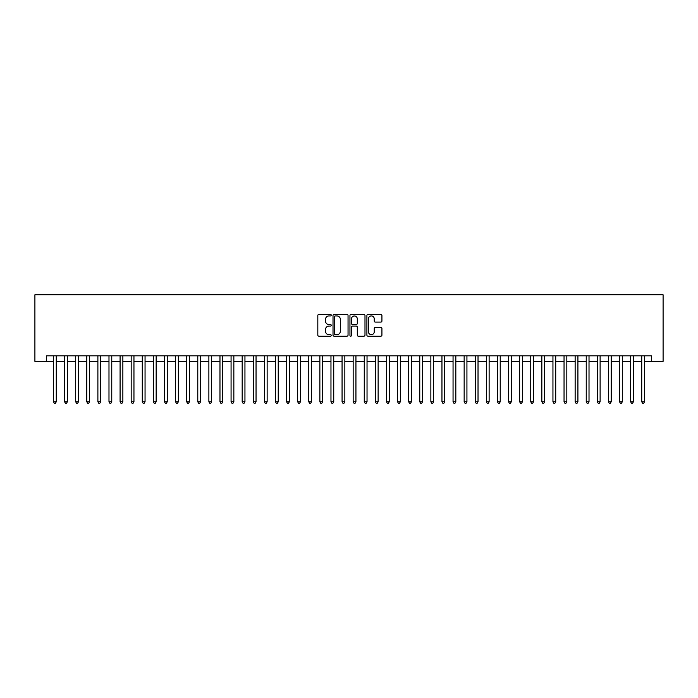 <?xml version="1.0" encoding="UTF-8"?>
<svg xmlns="http://www.w3.org/2000/svg" width="698" height="698" viewBox="0 0 698 698"><rect width="100%" height="100%" fill="white"/><g stroke="black" fill="none" stroke-linecap="round" stroke-linejoin="round"><path stroke-width="1.05" d="M331.245 315.173A0.759 0.759 0 0 0 330.477 314.405L318.907 314.405A1.091 1.091 0 0 0 317.817 315.496L317.817 335.11A1.091 1.091 0 0 0 318.907 336.2L330.477 336.2A0.759 0.759 0 0 0 331.245 335.433A0.759 0.759 0 0 0 330.477 334.674L328.985 334.674A3.49 3.49 0 0 1 325.495 331.184L325.495 329.552A3.49 3.49 0 0 1 328.985 326.071L330.477 326.071A0.759 0.759 0 0 0 331.245 325.303A0.759 0.759 0 0 0 330.477 324.544L328.985 324.544A3.49 3.49 0 0 1 325.495 321.054L325.495 319.422A3.49 3.49 0 0 1 328.985 315.932L330.477 315.932A0.759 0.759 0 0 0 331.245 315.173M380.838 322.092A1.091 1.091 0 0 0 381.928 321.001L381.928 315.496A1.091 1.091 0 0 0 380.838 314.405L367.986 314.405A1.091 1.091 0 0 0 366.895 315.496L366.895 335.11A1.091 1.091 0 0 0 367.986 336.2L380.838 336.2A1.091 1.091 0 0 0 381.928 335.11L381.928 328.461A1.091 1.091 0 0 0 380.838 327.371L375.341 327.371A1.091 1.091 0 0 0 374.25 328.461L374.25 331.759A2.914 2.914 0 0 1 371.336 334.674A2.914 2.914 0 0 1 368.422 331.759L368.422 318.846A2.914 2.914 0 0 1 371.336 315.932A2.914 2.914 0 0 1 374.25 318.846L374.25 321.001A1.091 1.091 0 0 0 375.341 322.092L380.838 322.092M46.557 361.372L46.557 355.823L651.443 355.823L651.443 361.372L663.1 361.372L663.1 294.783L34.9 294.783L34.9 361.372L53.493 361.372M348.049 315.496A1.091 1.091 0 0 0 346.958 314.405L334.098 314.405A1.091 1.091 0 0 0 333.016 315.496L333.016 335.11A1.091 1.091 0 0 0 334.098 336.2L346.958 336.2A1.091 1.091 0 0 0 348.049 335.11L348.049 315.496M351.042 314.405L363.902 314.405A1.091 1.091 0 0 1 364.984 315.496L364.984 335.11A1.091 1.091 0 0 1 363.902 336.2L358.397 336.2A1.091 1.091 0 0 1 357.306 335.11L357.306 327.153A1.091 1.091 0 0 0 356.216 326.071L352.569 326.071A1.091 1.091 0 0 0 351.478 327.153L351.478 335.433A0.759 0.759 0 0 1 350.719 336.2A0.759 0.759 0 0 1 349.951 335.433L349.951 315.496A1.091 1.091 0 0 1 351.042 314.405M56.268 361.372L64.591 361.372M67.366 361.372L75.689 361.372M78.464 361.372L86.788 361.372M89.562 361.372L97.886 361.372M100.66 361.372L108.984 361.372M111.759 361.372L120.082 361.372M122.857 361.372L131.18 361.372M133.955 361.372L142.279 361.372M145.053 361.372L153.386 361.372M156.16 361.372L164.484 361.372M167.258 361.372L175.582 361.372M178.356 361.372L186.68 361.372M189.455 361.372L197.778 361.372M200.553 361.372L208.877 361.372M211.651 361.372L219.975 361.372M222.749 361.372L231.073 361.372M233.847 361.372L242.171 361.372M244.946 361.372L253.269 361.372M256.044 361.372L264.368 361.372M267.142 361.372L275.466 361.372M278.24 361.372L286.573 361.372M289.347 361.372L297.671 361.372M300.445 361.372L308.769 361.372M311.544 361.372L319.867 361.372M322.642 361.372L330.965 361.372M333.74 361.372L342.064 361.372M344.838 361.372L353.162 361.372M355.936 361.372L364.26 361.372M367.035 361.372L375.358 361.372M378.133 361.372L386.456 361.372M389.231 361.372L397.555 361.372M400.329 361.372L408.653 361.372M411.427 361.372L419.76 361.372M422.534 361.372L430.858 361.372M433.633 361.372L441.956 361.372M444.731 361.372L453.054 361.372M455.829 361.372L464.153 361.372M466.927 361.372L475.251 361.372M478.025 361.372L486.349 361.372M489.124 361.372L497.447 361.372M500.222 361.372L508.545 361.372M511.32 361.372L519.644 361.372M522.418 361.372L530.742 361.372M533.516 361.372L541.84 361.372M544.615 361.372L552.947 361.372M555.721 361.372L564.045 361.372M566.82 361.372L575.143 361.372M577.918 361.372L586.241 361.372M589.016 361.372L597.34 361.372M600.114 361.372L608.438 361.372M611.212 361.372L619.536 361.372M622.311 361.372L630.634 361.372M633.409 361.372L641.732 361.372M644.507 361.372L651.443 361.372M335.302 315.932A0.759 0.759 0 0 0 334.534 316.7L334.534 333.914A0.759 0.759 0 0 0 335.302 334.674L336.881 334.674A3.49 3.49 0 0 0 340.362 331.184L340.362 319.422A3.49 3.49 0 0 0 336.881 315.932L335.302 315.932M357.306 318.907A2.914 2.914 0 0 0 354.392 315.993A2.914 2.914 0 0 0 351.478 318.907L351.478 323.453A1.091 1.091 0 0 0 352.569 324.544L356.216 324.544A1.091 1.091 0 0 0 357.306 323.453L357.306 318.907M56.268 355.823L56.268 401.778L53.493 401.778L53.493 355.823M56.268 401.778L55.43 403.217L54.322 403.217L53.493 401.778M67.366 355.823L67.366 401.778L64.591 401.778L64.591 355.823M67.366 401.778L66.528 403.217L65.42 403.217L64.591 401.778M78.464 355.823L78.464 401.778L75.689 401.778L75.689 355.823M78.464 401.778L77.635 403.217L76.518 403.217L75.689 401.778M89.562 355.823L89.562 401.778L86.788 401.778L86.788 355.823M89.562 401.778L88.733 403.217L87.616 403.217L86.788 401.778M100.66 355.823L100.66 401.778L97.886 401.778L97.886 355.823M100.66 401.778L99.831 403.217L98.715 403.217L97.886 401.778M111.759 355.823L111.759 401.778L108.984 401.778L108.984 355.823M111.759 401.778L110.93 403.217L109.822 403.217L108.984 401.778M122.857 355.823L122.857 401.778L120.082 401.778L120.082 355.823M122.857 401.778L122.028 403.217L120.92 403.217L120.082 401.778M133.955 355.823L133.955 401.778L131.18 401.778L131.18 355.823M133.955 401.778L133.126 403.217L132.018 403.217L131.18 401.778M145.053 355.823L145.053 401.778L142.279 401.778L142.279 355.823M145.053 401.778L144.224 403.217L143.116 403.217L142.279 401.778M156.16 355.823L156.16 401.778L153.386 401.778L153.386 355.823M156.16 401.778L155.322 403.217L154.214 403.217L153.386 401.778M167.258 355.823L167.258 401.778L164.484 401.778L164.484 355.823M167.258 401.778L166.421 403.217L165.313 403.217L164.484 401.778M178.356 355.823L178.356 401.778L175.582 401.778L175.582 355.823M178.356 401.778L177.519 403.217L176.411 403.217L175.582 401.778M189.455 355.823L189.455 401.778L186.68 401.778L186.68 355.823M189.455 401.778L188.617 403.217L187.509 403.217L186.68 401.778M200.553 355.823L200.553 401.778L197.778 401.778L197.778 355.823M200.553 401.778L199.715 403.217L198.607 403.217L197.778 401.778M211.651 355.823L211.651 401.778L208.877 401.778L208.877 355.823M211.651 401.778L210.822 403.217L209.705 403.217L208.877 401.778M222.749 355.823L222.749 401.778L219.975 401.778L219.975 355.823M222.749 401.778L221.92 403.217L220.804 403.217L219.975 401.778M233.847 355.823L233.847 401.778L231.073 401.778L231.073 355.823M233.847 401.778L233.019 403.217L231.911 403.217L231.073 401.778M244.946 355.823L244.946 401.778L242.171 401.778L242.171 355.823M244.946 401.778L244.117 403.217L243.009 403.217L242.171 401.778M256.044 355.823L256.044 401.778L253.269 401.778L253.269 355.823M256.044 401.778L255.215 403.217L254.107 403.217L253.269 401.778M267.142 355.823L267.142 401.778L264.368 401.778L264.368 355.823M267.142 401.778L266.313 403.217L265.205 403.217L264.368 401.778M278.24 355.823L278.24 401.778L275.466 401.778L275.466 355.823M278.24 401.778L277.411 403.217L276.303 403.217L275.466 401.778M289.347 355.823L289.347 401.778L286.573 401.778L286.573 355.823M289.347 401.778L288.51 403.217L287.401 403.217L286.573 401.778M300.445 355.823L300.445 401.778L297.671 401.778L297.671 355.823M300.445 401.778L299.608 403.217L298.5 403.217L297.671 401.778M311.544 355.823L311.544 401.778L308.769 401.778L308.769 355.823M311.544 401.778L310.706 403.217L309.598 403.217L308.769 401.778M322.642 355.823L322.642 401.778L319.867 401.778L319.867 355.823M322.642 401.778L321.804 403.217L320.696 403.217L319.867 401.778M333.74 355.823L333.74 401.778L330.965 401.778L330.965 355.823M333.74 401.778L332.902 403.217L331.794 403.217L330.965 401.778M344.838 355.823L344.838 401.778L342.064 401.778L342.064 355.823M344.838 401.778L344.009 403.217L342.893 403.217L342.064 401.778M355.936 355.823L355.936 401.778L353.162 401.778L353.162 355.823M355.936 401.778L355.108 403.217L353.991 403.217L353.162 401.778M367.035 355.823L367.035 401.778L364.26 401.778L364.26 355.823M367.035 401.778L366.206 403.217L365.098 403.217L364.26 401.778M378.133 355.823L378.133 401.778L375.358 401.778L375.358 355.823M378.133 401.778L377.304 403.217L376.196 403.217L375.358 401.778M389.231 355.823L389.231 401.778L386.456 401.778L386.456 355.823M389.231 401.778L388.402 403.217L387.294 403.217L386.456 401.778M400.329 355.823L400.329 401.778L397.555 401.778L397.555 355.823M400.329 401.778L399.5 403.217L398.392 403.217L397.555 401.778M411.427 355.823L411.427 401.778L408.653 401.778L408.653 355.823M411.427 401.778L410.599 403.217L409.49 403.217L408.653 401.778M422.534 355.823L422.534 401.778L419.76 401.778L419.76 355.823M422.534 401.778L421.697 403.217L420.589 403.217L419.76 401.778M433.633 355.823L433.633 401.778L430.858 401.778L430.858 355.823M433.633 401.778L432.795 403.217L431.687 403.217L430.858 401.778M444.731 355.823L444.731 401.778L441.956 401.778L441.956 355.823M444.731 401.778L443.893 403.217L442.785 403.217L441.956 401.778M455.829 355.823L455.829 401.778L453.054 401.778L453.054 355.823M455.829 401.778L454.991 403.217L453.883 403.217L453.054 401.778M466.927 355.823L466.927 401.778L464.153 401.778L464.153 355.823M466.927 401.778L466.09 403.217L464.981 403.217L464.153 401.778M478.025 355.823L478.025 401.778L475.251 401.778L475.251 355.823M478.025 401.778L477.196 403.217L476.08 403.217L475.251 401.778M489.124 355.823L489.124 401.778L486.349 401.778L486.349 355.823M489.124 401.778L488.295 403.217L487.178 403.217L486.349 401.778M500.222 355.823L500.222 401.778L497.447 401.778L497.447 355.823M500.222 401.778L499.393 403.217L498.285 403.217L497.447 401.778M511.32 355.823L511.32 401.778L508.545 401.778L508.545 355.823M511.32 401.778L510.491 403.217L509.383 403.217L508.545 401.778M522.418 355.823L522.418 401.778L519.644 401.778L519.644 355.823M522.418 401.778L521.589 403.217L520.481 403.217L519.644 401.778M533.516 355.823L533.516 401.778L530.742 401.778L530.742 355.823M533.516 401.778L532.687 403.217L531.579 403.217L530.742 401.778M544.615 355.823L544.615 401.778L541.84 401.778L541.84 355.823M544.615 401.778L543.786 403.217L542.678 403.217L541.84 401.778M555.721 355.823L555.721 401.778L552.947 401.778L552.947 355.823M555.721 401.778L554.884 403.217L553.776 403.217L552.947 401.778M566.82 355.823L566.82 401.778L564.045 401.778L564.045 355.823M566.82 401.778L565.982 403.217L564.874 403.217L564.045 401.778M577.918 355.823L577.918 401.778L575.143 401.778L575.143 355.823M577.918 401.778L577.08 403.217L575.972 403.217L575.143 401.778M589.016 355.823L589.016 401.778L586.241 401.778L586.241 355.823M589.016 401.778L588.178 403.217L587.07 403.217L586.241 401.778M600.114 355.823L600.114 401.778L597.34 401.778L597.34 355.823M600.114 401.778L599.285 403.217L598.169 403.217L597.34 401.778M611.212 355.823L611.212 401.778L608.438 401.778L608.438 355.823M611.212 401.778L610.384 403.217L609.267 403.217L608.438 401.778M622.311 355.823L622.311 401.778L619.536 401.778L619.536 355.823M622.311 401.778L621.482 403.217L620.365 403.217L619.536 401.778M633.409 355.823L633.409 401.778L630.634 401.778L630.634 355.823M633.409 401.778L632.58 403.217L631.472 403.217L630.634 401.778M644.507 355.823L644.507 401.778L641.732 401.778L641.732 355.823M644.507 401.778L643.678 403.217L642.57 403.217L641.732 401.778"/></g></svg>
